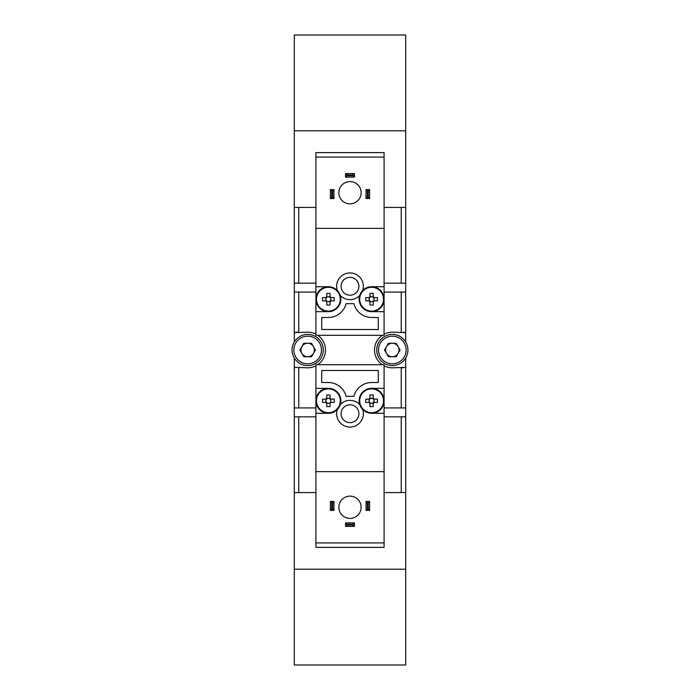 <?xml version="1.0" encoding="UTF-8"?>
<svg xmlns="http://www.w3.org/2000/svg" width="700" height="700" viewBox="0 0 700 700"><rect width="100%" height="100%" fill="white"/><g stroke="black" fill="none" stroke-linecap="round" stroke-linejoin="round"><path stroke-width="1.05" d="M330.041 403.305L330.041 402.64A2.476 2.476 0 0 1 329.175 403.139L328.387 403.287A2.476 2.476 0 0 1 327.609 398.44A2.476 2.476 0 0 1 330.041 398.939L330.041 398.274A3.01 3.01 0 0 1 330.908 399.14L334.215 399.14A21.849 9.748 90 0 1 334.241 400.794A21.849 9.748 90 0 1 334.215 402.439L330.908 402.439A3.01 3.01 0 0 1 330.041 403.305L330.041 406.613A21.849 9.748 180 0 1 326.743 406.613L326.743 403.305A3.01 3.01 0 0 1 325.876 402.439L322.569 402.439A21.849 9.748 -90 0 1 322.543 400.794A21.849 9.748 -90 0 1 322.569 399.14L325.876 399.14A3.01 3.01 0 0 1 326.743 398.274L326.743 394.975A21.849 9.748 -0 0 1 330.041 394.975L330.041 398.274M330.041 403.139L329.175 403.139A2.476 2.476 0 0 1 328.387 403.27L326.743 403.139M316.479 400.794A11.917 11.917 0 0 0 328.387 412.711A11.917 11.917 0 0 0 340.305 400.794A11.917 11.917 0 0 0 328.387 388.876A11.917 11.917 0 0 0 316.479 400.794M328.387 413.271A12.477 12.477 0 0 1 315.919 400.794L315.919 388.316L328.387 388.316A12.477 12.477 0 0 1 337.312 409.517A12.477 12.477 0 0 1 328.387 413.271L315.919 413.271L315.919 400.794A12.477 12.477 0 0 1 328.387 388.316A12.477 12.477 0 0 0 315.919 400.794M383.521 400.794A11.917 11.917 0 0 0 371.613 388.876A11.917 11.917 0 0 0 359.695 400.794A11.917 11.917 0 0 0 371.613 412.711A11.917 11.917 0 0 0 383.521 400.794M369.959 402.64L369.959 403.305A3.01 3.01 0 0 1 369.092 402.439L365.785 402.439A21.849 9.748 -90 0 1 365.759 400.794A21.849 9.748 -90 0 1 365.785 399.14L369.092 399.14A3.01 3.01 0 0 1 369.959 398.274L369.959 394.975A21.849 9.748 -0 0 1 373.257 394.975L373.257 398.274A3.01 3.01 0 0 1 374.124 399.14L377.431 399.14A21.849 9.748 90 0 1 377.457 400.794A21.849 9.748 90 0 1 377.431 402.439L374.124 402.439A3.01 3.01 0 0 1 373.257 403.305L373.257 402.64A2.476 2.476 0 0 1 372.391 403.139L371.613 403.287A2.476 2.476 0 0 1 370.825 398.44A2.476 2.476 0 0 1 373.257 402.64M371.613 388.316A12.477 12.477 0 0 1 384.081 400.794A12.477 12.477 0 0 1 359.704 404.521A12.477 12.477 0 0 1 371.613 388.316L384.081 388.316L384.081 547.374L315.919 547.374L315.919 542.92L384.081 542.92M373.257 403.139L372.391 403.139A2.476 2.476 0 0 1 371.613 403.27L369.959 403.139M361.139 507.281A11.139 11.139 0 0 1 350 518.42A11.139 11.139 0 0 1 338.861 507.281A11.139 11.139 0 0 1 350 496.142A11.139 11.139 0 0 1 361.139 507.281M362.688 409.517A13.37 13.37 0 0 1 350 427.079A13.37 13.37 0 0 1 337.312 409.517M358.908 413.709A8.907 8.907 0 0 1 350 422.625A8.907 8.907 0 0 1 341.092 413.709A8.907 8.907 0 0 1 350 404.801A8.907 8.907 0 0 1 358.908 413.709M315.919 388.316L315.919 364.7L384.081 364.7L384.081 388.316M378.289 370.493L378.289 382.524L371.613 382.524A18.27 18.27 0 0 0 353.894 396.34L346.106 396.34A18.27 18.27 0 0 0 328.387 382.524L321.711 382.524L321.711 370.493L378.289 370.493M384.081 471.634L315.919 471.634L315.919 542.92M384.081 413.271L371.613 413.271M315.919 413.271L315.919 471.634M340.296 404.521A13.37 13.37 0 0 1 359.704 404.521M333.961 501.489L333.961 510.396L330.4 510.396L330.4 501.489L333.961 501.489L332.623 502.819L332.623 509.058L333.961 510.396M369.6 501.489L369.6 510.396L366.039 510.396L366.039 501.489L369.6 501.489L368.27 502.819L368.27 509.058L369.6 510.396M345.546 522.874L354.454 522.874L354.454 526.435L345.546 526.435L345.546 522.874L346.885 524.204L353.115 524.204L354.454 522.874M330.4 510.396L331.73 509.058L331.73 502.819L330.4 501.489M366.039 510.396L367.377 509.058L367.377 502.819L366.039 501.489M354.454 526.435L353.115 525.096L346.885 525.096L345.546 526.435M331.73 502.819L332.623 502.819M332.623 509.058L331.73 509.058M367.377 502.819L368.27 502.819M368.27 509.058L367.377 509.058M346.885 525.096L346.885 524.204M353.115 524.204L353.115 525.096M374.124 399.14L373.459 399.14M373.257 398.939L373.257 398.274M369.757 399.14L369.092 399.14M369.959 398.274L369.959 398.939M369.959 398.44L373.257 398.44M369.092 402.439L369.757 402.439M373.459 402.439L374.124 402.439M369.259 402.439L369.259 399.14M373.957 399.14L373.957 402.439M373.257 403.305L373.257 406.613A21.849 9.748 180 0 1 369.959 406.613L369.959 403.305M330.041 398.44L326.743 398.44M330.908 399.14L330.243 399.14A2.476 2.476 0 0 1 330.741 400.006L330.741 399.14M330.741 402.439L330.741 401.572A2.476 2.476 0 0 1 330.243 402.439L330.908 402.439M326.043 399.14L326.043 402.439M326.541 399.14L325.876 399.14M325.876 402.439L326.541 402.439M330.741 400.006L330.741 401.572A2.476 2.476 0 0 0 330.741 400.006M326.743 402.64L326.743 403.305M326.743 398.274L326.743 398.939M373.257 301.726L373.257 301.061A2.476 2.476 0 0 1 372.391 301.56L371.613 301.709A2.476 2.476 0 0 1 370.825 296.861A2.476 2.476 0 0 1 373.257 297.36L373.257 296.695A3.01 3.01 0 0 1 374.124 297.561L377.431 297.561A21.849 9.748 90 0 1 377.457 299.206A21.849 9.748 90 0 1 377.431 300.86L374.124 300.86A3.01 3.01 0 0 1 373.257 301.726L373.257 305.025A21.849 9.748 180 0 1 369.959 305.025L369.959 301.726A3.01 3.01 0 0 1 369.092 300.86L365.785 300.86A21.849 9.748 -90 0 1 365.759 299.206A21.849 9.748 -90 0 1 365.785 297.561L369.092 297.561A3.01 3.01 0 0 1 369.959 296.695L369.959 293.387A21.849 9.748 -0 0 1 373.257 293.387L373.257 296.695M373.257 301.56L372.391 301.56A2.476 2.476 0 0 1 371.613 301.683L369.959 301.56M359.695 299.206A11.917 11.917 0 0 0 371.613 311.124A11.917 11.917 0 0 0 383.521 299.206A11.917 11.917 0 0 0 371.613 287.289A11.917 11.917 0 0 0 359.695 299.206M384.081 299.206A12.477 12.477 0 0 0 371.613 286.729A12.477 12.477 0 0 1 384.081 299.206A12.477 12.477 0 0 1 371.613 311.684A12.477 12.477 0 0 1 362.688 290.483A12.477 12.477 0 0 1 371.613 286.729L384.081 286.729L384.081 311.684L371.613 311.684M340.305 299.206A11.917 11.917 0 0 0 328.387 287.289A11.917 11.917 0 0 0 316.479 299.206A11.917 11.917 0 0 0 328.387 311.124A11.917 11.917 0 0 0 340.305 299.206M326.743 301.061L326.743 301.726A3.01 3.01 0 0 1 325.876 300.86L322.569 300.86A21.849 9.748 -90 0 1 322.543 299.206A21.849 9.748 -90 0 1 322.569 297.561L325.876 297.561A3.01 3.01 0 0 1 326.743 296.695L326.743 293.387A21.849 9.748 -0 0 1 330.041 293.387L330.041 296.695A3.01 3.01 0 0 1 330.908 297.561L334.215 297.561A21.849 9.748 90 0 1 334.241 299.206A21.849 9.748 90 0 1 334.215 300.86L330.908 300.86A3.01 3.01 0 0 1 330.041 301.726L330.041 301.061A2.476 2.476 0 0 1 329.175 301.56L328.387 301.709A2.476 2.476 0 0 1 327.609 296.861A2.476 2.476 0 0 1 330.041 301.061M315.919 286.729L328.387 286.729A12.477 12.477 0 0 1 340.865 299.206A12.477 12.477 0 0 1 328.387 311.684A12.477 12.477 0 0 1 315.919 299.206L315.919 152.626L384.081 152.626L384.081 157.08L315.919 157.08M330.041 301.56L329.175 301.56A2.476 2.476 0 0 1 328.387 301.683L326.743 301.56M338.861 192.719A11.139 11.139 0 0 1 350 181.58A11.139 11.139 0 0 1 361.139 192.719A11.139 11.139 0 0 1 350 203.857A11.139 11.139 0 0 1 338.861 192.719M337.312 290.483A13.37 13.37 0 0 1 350 272.921A13.37 13.37 0 0 1 362.688 290.483M341.092 286.291A8.907 8.907 0 0 1 350 277.375A8.907 8.907 0 0 1 358.908 286.291A8.907 8.907 0 0 1 350 295.199A8.907 8.907 0 0 1 341.092 286.291M384.081 311.684L384.081 335.3L315.919 335.3L315.919 299.206A12.477 12.477 0 0 1 328.387 286.729A12.477 12.477 0 0 0 315.919 299.206M321.711 329.507L321.711 317.476L328.387 317.476A18.27 18.27 0 0 0 346.106 303.66L353.894 303.66A18.27 18.27 0 0 0 371.613 317.476L378.289 317.476L378.289 329.507L321.711 329.507M328.387 311.684L315.919 311.684M315.919 228.366L384.081 228.366L384.081 157.08M384.081 286.729L384.081 228.366M359.704 295.479A13.37 13.37 0 0 1 340.296 295.479M366.039 198.511L366.039 189.604L369.6 189.604L369.6 198.511L366.039 198.511L367.377 197.181L367.377 190.942L366.039 189.604M330.4 198.511L330.4 189.604L333.961 189.604L333.961 198.511L330.4 198.511L331.73 197.181L331.73 190.942L330.4 189.604M354.454 177.126L345.546 177.126L345.546 173.565L354.454 173.565L354.454 177.126L353.115 175.796L346.885 175.796L345.546 177.126M369.6 189.604L368.27 190.942L368.27 197.181L369.6 198.511M333.961 189.604L332.623 190.942L332.623 197.181L333.961 198.511M345.546 173.565L346.885 174.904L353.115 174.904L354.454 173.565M368.27 197.181L367.377 197.181M367.377 190.942L368.27 190.942M332.623 197.181L331.73 197.181M331.73 190.942L332.623 190.942M353.115 174.904L353.115 175.796M346.885 175.796L346.885 174.904M330.908 297.561L330.243 297.561M330.041 297.36L330.041 296.695M326.541 297.561L325.876 297.561M326.743 296.695L326.743 297.36M326.743 296.861L330.041 296.861M325.876 300.86L326.541 300.86M330.243 300.86L330.908 300.86M326.043 300.86L326.043 297.561M330.741 297.561L330.741 300.86M330.041 301.726L330.041 305.025A21.849 9.748 180 0 1 326.743 305.025L326.743 301.726M373.257 296.861L369.959 296.861M374.124 297.561L373.459 297.561A2.476 2.476 0 0 1 373.957 298.428L373.957 297.561M373.957 300.86L373.957 299.994A2.476 2.476 0 0 1 373.459 300.86L374.124 300.86M369.259 297.561L369.259 300.86M369.757 297.561L369.092 297.561M369.092 300.86L369.757 300.86M373.957 298.428L373.957 299.994A2.476 2.476 0 0 0 373.957 298.428M369.959 301.061L369.959 301.726M369.959 296.695L369.959 297.36M301.849 353.36A6.729 6.729 0 0 0 313.504 353.36A6.729 6.729 0 0 0 307.676 343.271A6.729 6.729 0 0 0 301.849 353.36M307.676 334.408A15.593 15.593 0 0 1 323.269 350A15.593 15.593 0 0 1 307.676 365.592A15.593 15.593 0 0 1 292.075 350A15.593 15.593 0 0 1 307.676 334.408A15.593 15.593 0 0 0 292.075 350A15.593 15.593 0 0 0 307.676 365.592M315.438 350L311.561 356.729L303.791 356.729L299.906 350L303.791 343.271L311.561 343.271L315.438 350M386.496 353.36A6.729 6.729 0 0 0 398.151 353.36A6.729 6.729 0 0 0 392.324 343.271A6.729 6.729 0 0 0 386.496 353.36M392.324 334.408A15.593 15.593 0 0 1 407.925 350A15.593 15.593 0 0 1 392.324 365.592A15.593 15.593 0 0 1 376.731 350A15.593 15.593 0 0 1 392.324 334.408A15.593 15.593 0 0 0 376.731 350A15.593 15.593 0 0 0 392.324 365.592M400.094 350L396.209 356.729L388.439 356.729L384.562 350L388.439 343.271L396.209 343.271L400.094 350M315.919 283.168L298.76 283.168L298.76 207.428L315.919 207.428L294.306 207.428L294.306 130.795L405.694 130.795L294.306 130.795L294.306 35L405.694 35L405.694 207.428L384.081 207.428L401.24 207.428L401.24 283.168L384.081 283.168M405.694 358.033L405.694 416.832L401.24 416.832L401.24 492.573L384.081 492.573L405.694 492.573L405.694 569.205L294.306 569.205L405.694 569.205L405.694 665L294.306 665L294.306 492.573L315.919 492.573L298.76 492.573L298.76 416.832L294.306 416.832L294.306 358.033M384.081 407.925L405.694 407.925M384.081 365.803A17.824 17.824 0 0 0 392.324 367.824L405.694 367.369A17.824 17.824 0 0 1 405.396 367.43M384.081 292.075L405.694 292.075L405.694 332.631L392.324 332.176A17.824 17.824 0 0 0 384.081 334.197M382.252 335.3A17.824 17.824 0 0 0 382.252 364.7M294.306 341.967L294.306 292.075L315.919 292.075M315.919 334.197A17.824 17.824 0 0 0 307.676 332.176L294.306 332.631A17.824 17.824 0 0 1 298.314 332.176M295.453 367.588A17.824 17.824 0 0 1 294.306 367.369L307.676 367.824A17.824 17.824 0 0 0 315.919 365.803M317.748 364.7A17.824 17.824 0 0 0 317.748 335.3M294.306 407.925L315.919 407.925M315.919 416.832L298.76 416.832M401.24 416.832L384.081 416.832M298.76 283.168L294.306 283.168L294.306 292.075M294.306 283.168L294.306 207.428M294.306 492.573L294.306 416.832M405.694 416.832L405.694 492.573M405.694 207.428L405.694 283.168L401.24 283.168M405.694 292.075L405.694 283.168M403.252 332.246A17.824 17.824 0 0 1 405.694 332.631L405.694 341.967M401.686 367.824A17.824 17.824 0 0 0 403.252 367.754M307.676 363.816A13.816 13.816 0 0 0 321.484 350A13.816 13.816 0 0 0 307.676 336.184A13.816 13.816 0 0 0 293.86 350A13.816 13.816 0 0 0 307.676 363.816M392.324 363.816A13.816 13.816 0 0 0 406.14 350A13.816 13.816 0 0 0 392.324 336.184A13.816 13.816 0 0 0 378.516 350A13.816 13.816 0 0 0 392.324 363.816M401.24 407.925L401.24 367.824M401.24 332.176L401.24 292.075M298.76 292.075L298.76 332.176M298.76 367.824L298.76 407.925"/></g></svg>
